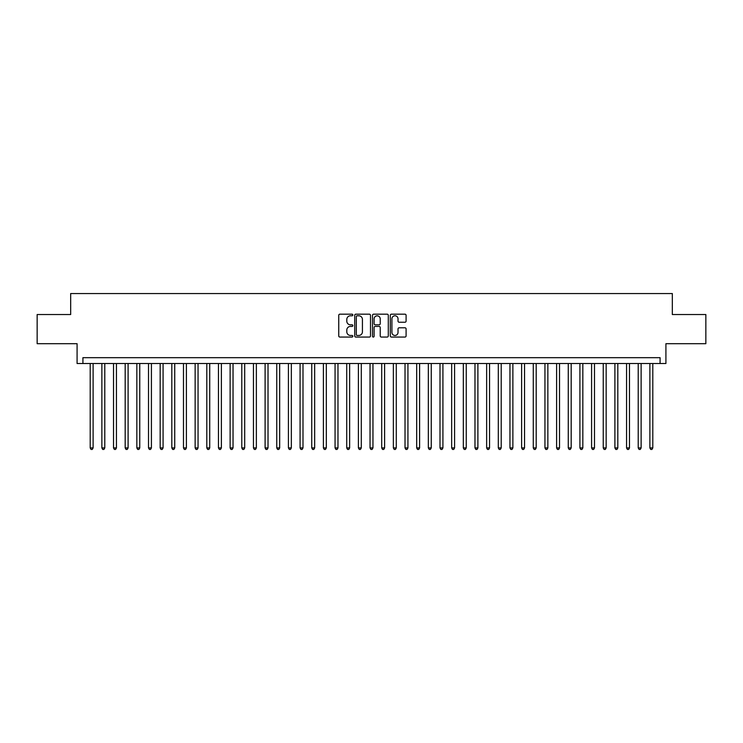 <?xml version="1.0" encoding="UTF-8"?>
<svg xmlns="http://www.w3.org/2000/svg" width="743" height="743" viewBox="0 0 743 743"><rect width="100%" height="100%" fill="white"/><g stroke="black" fill="none" stroke-linecap="round" stroke-linejoin="round"><path stroke-width="1.11" d="M352.841 314.976A0.799 0.799 0 0 0 352.043 314.178L339.885 314.178A1.142 1.142 0 0 0 338.743 315.32L338.743 335.92A1.142 1.142 0 0 0 339.885 337.062L352.043 337.062A0.799 0.799 0 0 0 352.841 336.263A0.799 0.799 0 0 0 352.043 335.464L350.473 335.464A3.659 3.659 0 0 1 346.805 331.796L346.805 330.078A3.659 3.659 0 0 1 350.473 326.418L352.043 326.418A0.799 0.799 0 0 0 352.841 325.62A0.799 0.799 0 0 0 352.043 324.821L350.473 324.821A3.659 3.659 0 0 1 346.805 321.152L346.805 319.434A3.659 3.659 0 0 1 350.473 315.775L352.043 315.775A0.799 0.799 0 0 0 352.841 314.976M404.944 322.239A1.142 1.142 0 0 0 406.096 321.097L406.096 315.32A1.142 1.142 0 0 0 404.944 314.178L391.44 314.178A1.142 1.142 0 0 0 390.298 315.32L390.298 335.92A1.142 1.142 0 0 0 391.44 337.062L404.944 337.062A1.142 1.142 0 0 0 406.096 335.92L406.096 328.935A1.142 1.142 0 0 0 404.944 327.793L399.167 327.793A1.142 1.142 0 0 0 398.025 328.935L398.025 332.4A3.065 3.065 0 0 1 394.96 335.464A3.065 3.065 0 0 1 391.905 332.4L391.905 318.84A3.065 3.065 0 0 1 394.96 315.775A3.065 3.065 0 0 1 398.025 318.84L398.025 321.097A1.142 1.142 0 0 0 399.167 322.239L404.944 322.239M660.081 363.513L665.914 363.513L665.914 343.693L705.85 343.693L705.85 314.54L672.331 314.54L672.331 293.55L70.669 293.55L70.669 314.54L37.15 314.54L37.15 343.693L77.086 343.693L77.086 363.513L660.081 363.513L660.081 357.68L82.919 357.68L82.919 363.513M370.497 315.32A1.142 1.142 0 0 0 369.355 314.178L355.851 314.178A1.142 1.142 0 0 0 354.708 315.32L354.708 335.92A1.142 1.142 0 0 0 355.851 337.062L369.355 337.062A1.142 1.142 0 0 0 370.497 335.92L370.497 315.32M373.645 314.178L387.149 314.178A1.142 1.142 0 0 1 388.292 315.32L388.292 335.92A1.142 1.142 0 0 1 387.149 337.062L381.373 337.062A1.142 1.142 0 0 1 380.23 335.92L380.23 327.561A1.142 1.142 0 0 0 379.079 326.418L375.252 326.418A1.142 1.142 0 0 0 374.101 327.561L374.101 336.263A0.799 0.799 0 0 1 373.302 337.062A0.799 0.799 0 0 1 372.503 336.263L372.503 315.32A1.142 1.142 0 0 1 373.645 314.178M357.104 315.775A0.799 0.799 0 0 0 356.306 316.574L356.306 334.656A0.799 0.799 0 0 0 357.104 335.464L358.767 335.464A3.659 3.659 0 0 0 362.426 331.796L362.426 319.434A3.659 3.659 0 0 0 358.767 315.775L357.104 315.775M380.23 318.896A3.065 3.065 0 0 0 377.165 315.831A3.065 3.065 0 0 0 374.101 318.896L374.101 323.669A1.142 1.142 0 0 0 375.252 324.821L379.079 324.821A1.142 1.142 0 0 0 380.23 323.669L380.23 318.896M90.2 363.513L90.2 447.927L93.116 447.927L93.116 363.513M93.116 447.927L92.243 449.45L91.073 449.45L90.2 447.927M101.865 363.513L101.865 447.927L104.782 447.927L104.782 363.513M104.782 447.927L103.899 449.45L102.738 449.45L101.865 447.927M113.521 363.513L113.521 447.927L116.437 447.927L116.437 363.513M116.437 447.927L115.564 449.45L114.394 449.45L113.521 447.927M125.186 363.513L125.186 447.927L128.102 447.927L128.102 363.513M128.102 447.927L127.22 449.45L126.059 449.45L125.186 447.927M136.842 363.513L136.842 447.927L139.758 447.927L139.758 363.513M139.758 447.927L138.885 449.45L137.715 449.45L136.842 447.927M148.507 363.513L148.507 447.927L151.414 447.927L151.414 363.513M151.414 447.927L150.541 449.45L149.38 449.45L148.507 447.927M160.163 363.513L160.163 447.927L163.079 447.927L163.079 363.513M163.079 447.927L162.206 449.45L161.036 449.45L160.163 447.927M171.819 363.513L171.819 447.927L174.735 447.927L174.735 363.513M174.735 447.927L173.862 449.45L172.701 449.45L171.819 447.927M183.484 363.513L183.484 447.927L186.4 447.927L186.4 363.513M186.4 447.927L185.527 449.45L184.357 449.45L183.484 447.927M195.14 363.513L195.14 447.927L198.056 447.927L198.056 363.513M198.056 447.927L197.183 449.45L196.013 449.45L195.14 447.927M206.805 363.513L206.805 447.927L209.721 447.927L209.721 363.513M209.721 447.927L208.839 449.45L207.678 449.45L206.805 447.927M218.461 363.513L218.461 447.927L221.377 447.927L221.377 363.513M221.377 447.927L220.504 449.45L219.334 449.45L218.461 447.927M230.126 363.513L230.126 447.927L233.042 447.927L233.042 363.513M233.042 447.927L232.16 449.45L230.999 449.45L230.126 447.927M241.781 363.513L241.781 447.927L244.698 447.927L244.698 363.513M244.698 447.927L243.825 449.45L242.655 449.45L241.781 447.927M253.447 363.513L253.447 447.927L256.354 447.927L256.354 363.513M256.354 447.927L255.481 449.45L254.32 449.45L253.447 447.927M265.102 363.513L265.102 447.927L268.019 447.927L268.019 363.513M268.019 447.927L267.146 449.45L265.975 449.45L265.102 447.927M276.758 363.513L276.758 447.927L279.674 447.927L279.674 363.513M279.674 447.927L278.801 449.45L277.641 449.45L276.758 447.927M288.423 363.513L288.423 447.927L291.34 447.927L291.34 363.513M291.34 447.927L290.467 449.45L289.296 449.45L288.423 447.927M300.079 363.513L300.079 447.927L302.995 447.927L302.995 363.513M302.995 447.927L302.122 449.45L300.961 449.45L300.079 447.927M311.744 363.513L311.744 447.927L314.661 447.927L314.661 363.513M314.661 447.927L313.787 449.45L312.617 449.45L311.744 447.927M323.4 363.513L323.4 447.927L326.316 447.927L326.316 363.513M326.316 447.927L325.443 449.45L324.273 449.45L323.4 447.927M335.065 363.513L335.065 447.927L337.981 447.927L337.981 363.513M337.981 447.927L337.099 449.45L335.938 449.45L335.065 447.927M346.721 363.513L346.721 447.927L349.637 447.927L349.637 363.513M349.637 447.927L348.764 449.45L347.594 449.45L346.721 447.927M358.386 363.513L358.386 447.927L361.293 447.927L361.293 363.513M361.293 447.927L360.42 449.45L359.259 449.45L358.386 447.927M370.042 363.513L370.042 447.927L372.958 447.927L372.958 363.513M372.958 447.927L372.085 449.45L370.915 449.45L370.042 447.927M381.707 363.513L381.707 447.927L384.614 447.927L384.614 363.513M384.614 447.927L383.741 449.45L382.58 449.45L381.707 447.927M393.363 363.513L393.363 447.927L396.279 447.927L396.279 363.513M396.279 447.927L395.406 449.45L394.236 449.45L393.363 447.927M405.019 363.513L405.019 447.927L407.935 447.927L407.935 363.513M407.935 447.927L407.062 449.45L405.901 449.45L405.019 447.927M416.684 363.513L416.684 447.927L419.6 447.927L419.6 363.513M419.6 447.927L418.727 449.45L417.557 449.45L416.684 447.927M428.339 363.513L428.339 447.927L431.256 447.927L431.256 363.513M431.256 447.927L430.383 449.45L429.213 449.45L428.339 447.927M440.005 363.513L440.005 447.927L442.921 447.927L442.921 363.513M442.921 447.927L442.039 449.45L440.878 449.45L440.005 447.927M451.66 363.513L451.66 447.927L454.577 447.927L454.577 363.513M454.577 447.927L453.704 449.45L452.533 449.45L451.66 447.927M463.326 363.513L463.326 447.927L466.242 447.927L466.242 363.513M466.242 447.927L465.359 449.45L464.199 449.45L463.326 447.927M474.981 363.513L474.981 447.927L477.898 447.927L477.898 363.513M477.898 447.927L477.025 449.45L475.854 449.45L474.981 447.927M486.646 363.513L486.646 447.927L489.553 447.927L489.553 363.513M489.553 447.927L488.68 449.45L487.519 449.45L486.646 447.927M498.302 363.513L498.302 447.927L501.219 447.927L501.219 363.513M501.219 447.927L500.345 449.45L499.175 449.45L498.302 447.927M509.958 363.513L509.958 447.927L512.874 447.927L512.874 363.513M512.874 447.927L512.001 449.45L510.84 449.45L509.958 447.927M521.623 363.513L521.623 447.927L524.539 447.927L524.539 363.513M524.539 447.927L523.666 449.45L522.496 449.45L521.623 447.927M533.279 363.513L533.279 447.927L536.195 447.927L536.195 363.513M536.195 447.927L535.322 449.45L534.161 449.45L533.279 447.927M544.944 363.513L544.944 447.927L547.86 447.927L547.86 363.513M547.86 447.927L546.987 449.45L545.817 449.45L544.944 447.927M556.6 363.513L556.6 447.927L559.516 447.927L559.516 363.513M559.516 447.927L558.643 449.45L557.473 449.45L556.6 447.927M568.265 363.513L568.265 447.927L571.181 447.927L571.181 363.513M571.181 447.927L570.299 449.45L569.138 449.45L568.265 447.927M579.921 363.513L579.921 447.927L582.837 447.927L582.837 363.513M582.837 447.927L581.964 449.45L580.794 449.45L579.921 447.927M591.586 363.513L591.586 447.927L594.493 447.927L594.493 363.513M594.493 447.927L593.62 449.45L592.459 449.45L591.586 447.927M603.242 363.513L603.242 447.927L606.158 447.927L606.158 363.513M606.158 447.927L605.285 449.45L604.115 449.45L603.242 447.927M614.898 363.513L614.898 447.927L617.814 447.927L617.814 363.513M617.814 447.927L616.941 449.45L615.78 449.45L614.898 447.927M626.563 363.513L626.563 447.927L629.479 447.927L629.479 363.513M629.479 447.927L628.606 449.45L627.436 449.45L626.563 447.927M638.218 363.513L638.218 447.927L641.135 447.927L641.135 363.513M641.135 447.927L640.262 449.45L639.101 449.45L638.218 447.927M649.884 363.513L649.884 447.927L652.8 447.927L652.8 363.513M652.8 447.927L651.927 449.45L650.757 449.45L649.884 447.927"/></g></svg>

